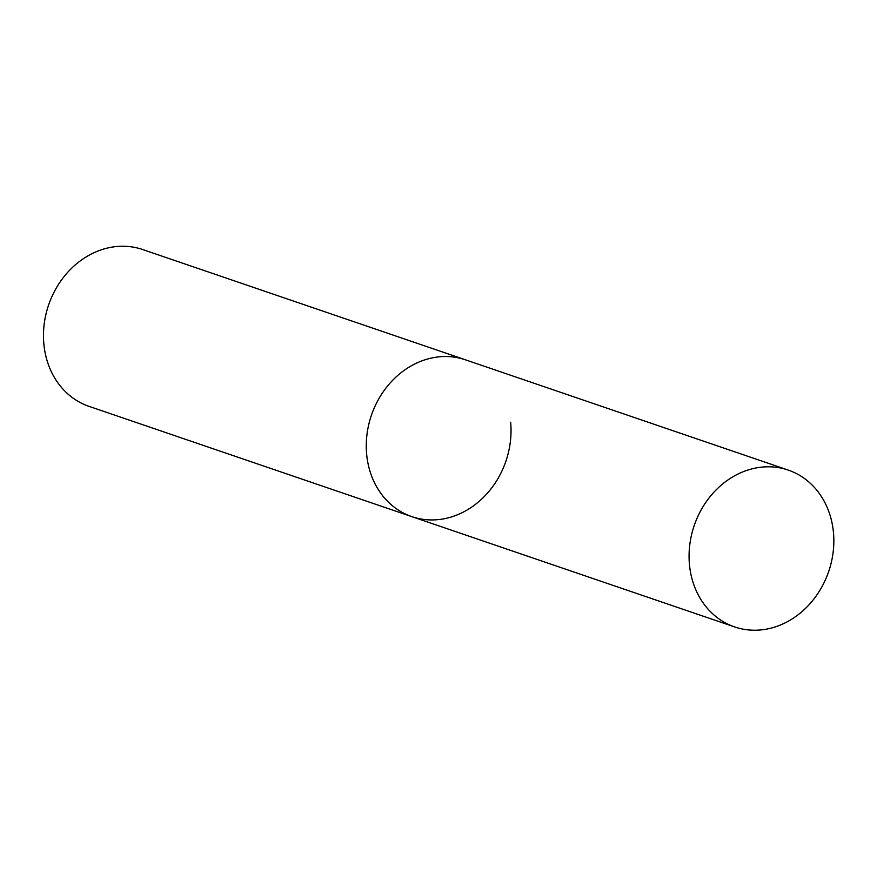 <?xml version="1.0" encoding="UTF-8"?>
<svg xmlns="http://www.w3.org/2000/svg" width="877" height="877" viewBox="0 0 877 877"><rect width="100%" height="100%" fill="white"/><g stroke="black" fill="none" stroke-linecap="round" stroke-linejoin="round"><path stroke-width="1.32" d="M431.221 358.101A82.866 71.059 108.9 0 0 366.959 434.641A82.866 71.059 108.9 0 0 411.861 516.652A82.866 71.059 -71.1 0 1 366.652 454.231A82.866 71.059 -71.1 0 1 465.446 359.811A82.866 71.059 108.9 0 0 431.221 358.101M754.023 468.373A82.866 71.059 108.9 0 0 689.76 544.924A82.866 71.059 108.9 0 0 734.663 626.934A82.866 71.059 108.9 0 0 768.888 628.645A82.866 71.059 108.9 0 0 833.15 552.104A82.866 71.059 108.9 0 0 788.248 470.094A82.866 71.059 108.9 0 0 754.023 468.373M510.655 422.232A82.866 71.059 -71.1 0 1 411.861 516.652L734.663 626.934M411.861 516.652L89.059 406.369A82.866 71.059 -71.1 0 1 43.85 343.948A82.866 71.059 -71.1 0 1 142.644 249.528L788.248 470.094"/></g></svg>
